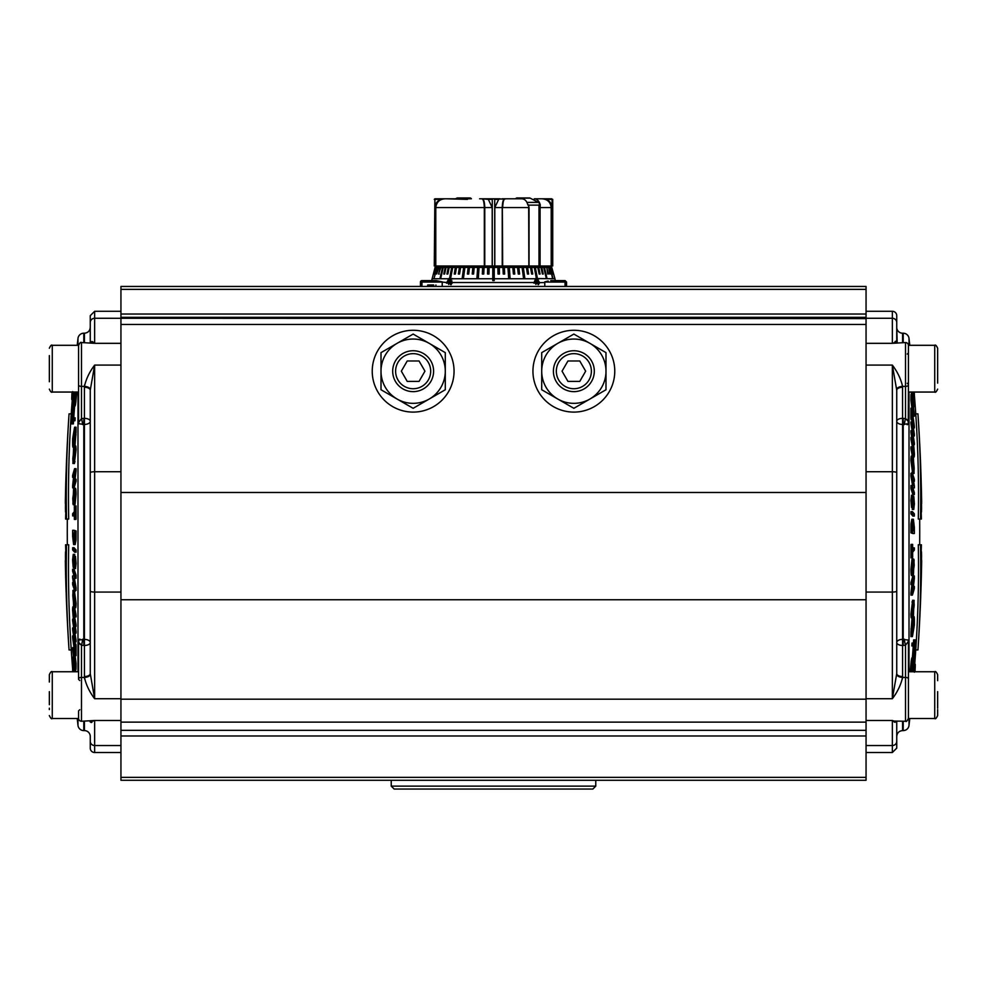 <?xml version="1.0" encoding="UTF-8"?>
<svg xmlns="http://www.w3.org/2000/svg" width="987" height="987" viewBox="0 0 987 987"><rect width="100%" height="100%" fill="white"/><g stroke="black" fill="none" stroke-linecap="round" stroke-linejoin="round"><path stroke-width="1.48" d="M502.013 198.794L505.085 198.794C503.678 199.09 502.876 202.002 502.679 207.554L529.032 207.554L529.032 265.996L528.674 204.938L528.859 265.996L538.754 265.996A1.456 1.036 90 0 0 538.988 265.959M540.296 205.062L540.074 207.554L551.215 207.554C550.475 202.027 547.341 199.103 541.814 198.794L534.275 198.794C537.249 199.016 539.26 201.101 540.296 205.062L539.766 204.79A2.924 2.06 -90 0 0 538.421 202.384L530.155 198.128A2.924 2.06 -90 0 0 529.451 197.955L517.052 197.955A2.924 2.06 -90 0 0 515.609 198.794L504.752 198.794C503.271 199.078 502.432 202.002 502.235 207.554L494.808 207.554L498.682 199.374L494.721 199.374L494.721 265.996L492.192 265.996L492.192 207.554L484.765 207.554C484.568 202.014 483.729 199.09 482.248 198.794L479.596 198.794M519.039 198.794L517.756 198.128A2.924 2.06 -90 0 0 517.052 197.955M442.238 281.863A1.456 1.209 90 0 0 442.225 282.072L420.45 282.072A1.456 1.456 0 0 1 421.905 280.604L436.254 280.604L442.238 281.863A14.608 12.091 90 0 0 442.225 282.529L442.225 286.452M420.45 282.072L420.45 286.452M566.55 286.452L566.55 282.072L544.775 282.072A1.456 1.209 -90 0 0 544.762 281.863L548.167 281.024M539.346 278.753L538.001 279.099L538.001 280.666L539.803 282.516L538.421 284.614L537.175 282.998L538.31 284.157L539.395 282.479L538.421 281.11L537.57 281.418L537.582 278.556L554.965 278.753L551.782 267.465L553.534 274.028M537.607 280.814L538.47 280.567L537.607 280.888M544.762 281.863A14.608 12.091 90 0 1 544.775 282.529L539.395 282.664M555.336 280.604L565.095 280.604L550.746 280.604L555.336 280.604L554.965 278.753M538.421 281.11L537.57 281.418M535.929 278.753L536.792 283.047L535.855 284.466L535.855 283.059L533.782 283.096L535.781 278.42L537.594 278.753M450.825 284.614L449.541 282.998L450.849 284.046L451.873 282.529L450.923 281.11L449.998 281.418L450.677 278.753L452.589 278.581L450.973 279.099L450.553 280.666L452.317 282.516L450.467 284.552M449.973 282.998L451.219 284.194L452.49 282.714L450.923 281.11M449.171 282.529L448.678 284.453L448.271 283.059L446.408 283.096L449.011 278.42L448.678 282.479L451.873 282.529M553.411 274.028L551.782 267.465M552.905 274.028L551.647 267.465M552.658 274.028L551.178 267.465M552.782 277.692L550.129 267.465L550.919 267.465M552.399 277.692L550.129 267.465M550.314 274.028L548.661 267.465L549.759 267.465M549.821 274.028L548.661 267.465M548.365 274.028L546.773 267.465L548.167 267.465M547.748 274.028L546.773 267.465M546.847 277.692L546.119 277.692L546.847 277.692L544.479 267.465L546.156 267.465M546.119 277.692L543.738 267.465L544.479 267.465M452.564 278.753L492.772 278.753L492.772 280.604L494.228 280.604L494.228 267.465L497.867 267.465L498.016 274.028L499.471 274.028L499.323 267.465L502.926 267.465L503.234 274.028L504.678 274.028L504.369 267.465L507.923 267.465L508.626 277.692L510.045 277.692L509.329 267.465L512.796 267.465L513.4 274.028L514.77 274.028L514.178 267.465L517.533 267.465L518.274 274.028L519.606 274.028L518.854 267.465L522.086 267.465L523.455 277.692L524.726 277.692L523.357 267.465L526.416 267.465L527.428 274.028L528.625 274.028L527.613 267.465L530.5 267.465L531.635 274.028L532.758 274.028L531.623 267.465L534.3 267.465L536.237 277.692L537.273 277.692L535.336 267.465L537.792 267.465L539.149 274.028L540.086 274.028L538.729 267.465L540.95 267.465L542.394 274.028L543.232 274.028L541.789 267.465L543.738 267.465M452.317 282.516L534.066 282.529M492.772 278.753L492.772 267.465L494.228 267.465M436.254 280.604L431.664 280.604L435.07 267.465L433.466 274.028L435.353 267.465L434.095 274.028L436.081 267.465L436.871 267.465L434.218 277.692L437.241 267.465L438.339 267.465L436.686 274.028L438.833 267.465L440.227 267.465L438.635 274.028L440.844 267.465L442.521 267.465L440.153 277.692L440.881 277.692L443.262 267.465L445.211 267.465L443.768 274.028L444.606 274.028L446.05 267.465L448.271 267.465L446.914 274.028L447.851 274.028L449.208 267.465L451.664 267.465L449.727 277.692L450.763 277.692L452.7 267.465L455.377 267.465L454.242 274.028L455.365 274.028L456.5 267.465L459.387 267.465L458.375 274.028L459.572 274.028L460.584 267.465L463.643 267.465L462.274 277.692L463.545 277.692L464.914 267.465L468.146 267.465L467.394 274.028L468.726 274.028L469.467 267.465L472.822 267.465L472.23 274.028L473.6 274.028L474.204 267.465L477.671 267.465L476.955 277.692L478.374 277.692L479.077 267.465L482.631 267.465L482.322 274.028L483.766 274.028L484.074 267.465L487.677 267.465L487.529 274.028L488.984 274.028L489.133 267.465L492.772 267.465M440.844 267.465L440.227 267.465M443.262 267.465L442.521 267.465M444.606 274.028L445.951 267.465L445.211 267.465M447.851 274.028L448.962 267.465L448.271 267.465M450.763 277.692L452.305 267.465L451.664 267.465M455.365 274.028L455.377 267.465M459.572 274.028L458.893 274.028L459.387 267.465M459.905 267.465L460.584 267.465M463.545 277.692L462.73 277.692L463.643 267.465M464.1 267.465L464.914 267.465M468.726 274.028L467.776 274.028L468.146 267.465M468.529 267.465L469.467 267.465M473.6 274.028L472.539 274.028L472.822 267.465M473.131 267.465L474.204 267.465M478.374 277.692L477.19 277.692L477.671 267.465M477.905 267.465L479.077 267.465M483.766 274.028L482.483 274.028L482.631 267.465M482.791 267.465L484.074 267.465M488.984 274.028L487.603 274.028L487.677 267.465M487.763 267.465L489.133 267.465M497.867 267.465L499.323 267.465M502.926 267.465L504.369 267.465M507.923 267.465L509.329 267.465M512.796 267.465L514.178 267.465M517.533 267.465L518.854 267.465M522.086 267.465L523.357 267.465M526.416 267.465L527.613 267.465M530.5 267.465L531.623 267.465M534.3 267.465L535.336 267.465M537.792 267.465L538.729 267.465M540.95 267.465L541.789 267.465M544.775 282.072L544.775 286.452M442.225 282.072L446.667 282.529M435.909 284.996L435.909 286.452L433.737 286.452L433.737 284.996L427.704 284.996L427.704 286.452M431.664 280.604L423.164 280.604A1.456 1.209 -90 0 0 421.955 282.072L421.955 286.452M438.635 274.028L439.252 274.028M440.153 277.692L440.881 277.692M498.016 274.028L499.397 274.028L499.237 267.465M503.234 274.028L504.517 274.028L504.209 267.465M508.626 277.692L509.81 277.692L509.095 267.465M513.4 274.028L514.461 274.028L513.869 267.465M518.274 274.028L519.224 274.028L518.471 267.465M523.455 277.692L524.27 277.692L522.9 267.465M527.428 274.028L528.107 274.028L527.095 267.465M531.635 274.028L531.043 267.465M536.237 277.692L534.695 267.465M539.149 274.028L538.038 267.465M542.394 274.028L541.049 267.465M448.814 280.172L447.123 282.504L448.949 282.578M448.925 282.726L448.431 280.024M447.123 282.504L448.271 282.479M451.676 279.111L450.738 278.556M451.738 278.939L452.527 278.939M451.96 280.9L450.553 280.666M451.096 284.712L450.121 283.207M450.541 283.207L451.219 284.194L450.541 283.207M535.139 280.172L534.584 282.504L535.855 282.479L535.707 280.024M535.596 282.578L536.286 282.479M535.633 282.726L536.792 282.467M534.053 282.566L535.855 282.479M537.607 278.939L539.309 278.581M537.607 280.9L538.26 281.122M539.21 282.738L538.149 284.712M537.027 283.207L538.446 284.046M442.583 198.942L444.101 198.794M471.28 198.794L445.186 198.794C439.684 199.09 436.538 202.002 435.785 207.554L435.785 265.996L435.07 265.996L435.07 207.554C435.477 203.334 437.438 200.608 440.93 199.374L434.934 199.374L434.934 265.996L434.28 265.996L434.872 198.794M446.383 198.794L445.112 198.794C439.61 199.078 436.476 202.002 435.711 207.554L435.07 207.554M435.711 265.996L435.711 207.554M445.112 198.794L435.255 198.794L444.273 198.794L440.93 199.374M446.309 198.794L467.48 199.374M546.07 199.374L552.72 199.374L552.72 265.996L552.066 265.996L552.066 199.374L546.07 199.374C549.562 200.595 551.511 203.322 551.93 207.554L551.289 207.554C550.524 202.014 547.39 199.09 541.888 198.794L540.617 198.794M542.727 198.794L551.745 198.794M552.066 265.996L551.93 207.554M543.627 198.942L545.33 199.386M550.512 204.062L551.091 205.752M551.93 265.996L551.215 265.996L551.215 207.554C550.499 202.002 547.353 199.078 541.814 198.794L534.275 198.794M551.289 265.996L551.289 207.554M492.279 265.996L492.279 199.374L488.318 199.374L492.192 207.554M488.318 199.374L482.248 198.794M507.207 198.794L505.097 198.794C503.592 198.424 502.679 201.336 502.334 207.554L502.679 265.996L494.721 265.996M494.808 265.996L494.808 207.554M502.235 265.996L502.235 207.554M492.192 265.996L484.321 265.996L484.321 207.554C484.123 202.027 483.334 199.103 481.927 198.794L479.793 198.794M484.765 265.996L484.765 207.554M505.097 199.078L482.187 198.794L500.187 198.794L498.682 199.374M504.752 198.794L521.876 198.794C524.85 199.004 526.861 201.101 527.897 205.062L528.674 204.938L527.835 204.802M482.187 198.794L484.21 198.794M455.562 198.794L456.845 198.128A2.924 2.06 90 0 1 457.549 197.955A2.924 2.06 90 0 1 458.992 198.794M457.549 197.955L469.948 197.955A2.924 2.06 90 0 1 471.391 198.794M540.074 265.996L538.988 265.996L539.161 206.715L540.074 207.554L540.074 265.996L551.215 265.996L551.215 207.554M538.988 204.864L538.988 265.996L538.334 265.996M502.679 265.996L528.798 265.996M445.186 198.794C439.585 198.769 436.451 201.693 435.785 207.554L435.785 265.996L484.321 265.996M481.927 198.794L481.903 198.794C483.667 199.349 484.58 202.273 484.666 207.554L484.654 265.996L484.654 207.554C484.457 202.187 483.642 199.362 482.211 199.078M502.346 207.554C502.543 202.175 503.358 199.362 504.789 199.078M539.161 206.715L539.05 204.938L539.827 205.111M937.65 691.628L937.65 708.21M909.015 345.302L909.015 338.405A1753.22 1753.22 0 0 1 909.767 345.302L934.726 345.302L908.435 345.302L908.435 392.049L934.726 392.049L934.726 345.302C935.442 344.549 936.416 345.524 937.65 348.226L937.65 383.141M519.939 267.465L519.939 265.996M467.061 267.465L467.061 265.996M49.35 704.706L49.35 691.628M84.413 676.527A5.848 2.924 180 0 0 90.261 673.603L94.641 698.722C89.509 691.949 86.103 684.842 84.438 677.427L84.413 645.461L81.489 645.239L81.489 677.427A2.924 1.456 180 0 0 78.565 678.883L78.565 643.03L78.565 671.752L52.274 671.752C51.546 671.024 50.571 671.999 49.35 674.676L49.35 682.054M49.35 708.21L49.35 709.591M49.35 674.676C50.571 671.999 51.546 671.024 52.274 671.752L52.274 718.511L78.565 718.511L78.565 711.664M49.35 381.747L49.35 355.604M78.565 352.149L78.565 345.302L52.274 345.302L52.274 392.049C51.546 392.789 50.571 391.814 49.35 389.125C50.571 391.814 51.546 392.789 52.274 392.049L78.565 392.049L78.565 420.783L78.565 352.149M49.35 359.108L49.35 372.173M541.715 352.63L573.854 334.075L605.993 352.63L605.993 371.186A32.139 32.139 0 0 0 557.791 343.353A32.139 32.139 0 0 0 541.715 371.186L541.715 352.63M605.993 389.754L605.993 371.186A32.139 32.139 0 0 1 589.93 399.032L573.854 408.31L541.715 389.754L541.715 371.186A32.139 32.139 0 0 0 589.93 399.032L605.993 389.754M433.601 371.186A20.456 20.456 0 0 0 413.146 350.743A20.456 20.456 0 0 0 392.69 371.186A20.456 20.456 0 0 0 413.146 391.642A20.456 20.456 0 0 0 433.601 371.186M430.677 371.186A17.532 17.532 0 0 0 413.146 353.654A17.532 17.532 0 0 0 395.614 371.186A17.532 17.532 0 0 0 413.146 388.73A17.532 17.532 0 0 0 430.677 371.186M419.043 360.971L407.236 360.971L401.339 371.186L407.236 381.414L419.043 381.414L424.953 371.186L419.043 360.971M595.766 786.121L592.854 789.045L394.146 789.045L391.234 786.121L595.766 786.121L595.766 780.273M391.234 780.273L391.234 786.121M594.31 371.186A20.456 20.456 0 0 0 573.854 350.743A20.456 20.456 0 0 0 553.399 371.186A20.456 20.456 0 0 0 573.854 391.642A20.456 20.456 0 0 0 594.31 371.186M591.386 371.186A17.532 17.532 0 0 0 573.854 353.654A17.532 17.532 0 0 0 556.323 371.186A17.532 17.532 0 0 0 573.854 388.73A17.532 17.532 0 0 0 591.386 371.186M579.764 360.971L567.957 360.971L562.047 371.186L567.957 381.414L579.764 381.414L585.661 371.186L579.764 360.971M381.007 352.63L413.146 334.075L445.285 352.63L445.285 371.186A32.139 32.139 0 0 0 397.07 343.353A32.139 32.139 0 0 0 381.007 371.186L381.007 352.63M445.285 389.754L445.285 371.186A32.139 32.139 0 0 1 429.209 399.032L413.146 408.31L381.007 389.754L381.007 371.186A32.139 32.139 0 0 0 429.209 399.032L445.285 389.754M372.235 371.186A40.911 40.911 0 0 1 413.146 330.287A40.911 40.911 0 0 1 454.057 371.186A40.911 40.911 0 0 1 413.146 412.097A40.911 40.911 0 0 1 372.235 371.186M913.493 643.043L913.308 645.954L911.84 645.954L912.025 643.043L913.493 643.043L913.308 645.954M912.457 523.764L913.394 519.261L914.357 527.44A1747.854 1746.879 180 0 1 914.357 531.907A1747.854 1746.879 180 0 1 914.344 533.523A1754.676 58.48 180 0 0 912.407 532.844A1745.917 1744.942 -0 0 0 912.407 531.907A1745.917 1744.942 -0 0 0 912.42 527.021L912.457 523.764L910.989 523.764L910.952 527.021A1744.448 1743.474 180 0 1 910.939 531.907A1744.448 1743.474 180 0 1 910.939 532.844A1753.208 58.43 0 0 1 912.876 533.523L914.344 533.523M897.171 342.625L896.739 327.363L896.739 341.946A5.848 5.058 180 0 1 896.739 341.934L896.739 341.958A5.848 5.058 174.5 0 1 896.727 341.798L896.739 315.667A4.38 4.38 0 0 0 892.359 311.287L866.055 311.287M909.015 338.405A5.848 5.848 0 0 0 903.204 333.211L902.587 333.211A5.848 5.848 0 0 1 896.739 327.363M902.587 387.286A5.848 2.924 0 0 0 896.739 390.21L892.359 365.091C897.491 371.865 900.897 378.959 902.562 386.386L902.587 418.352L905.511 418.574L905.511 342.551A2.924 2.924 0 0 1 908.435 345.475M894.53 721.065L905.511 721.25L905.511 677.427L902.562 677.427C900.897 684.83 897.504 691.924 892.359 698.722L896.739 673.603L896.739 390.21M902.352 679.068L902.562 677.427A5.848 2.924 3.2 0 1 896.727 674.405M866.055 745.543L892.359 745.543L892.359 752.513L866.055 752.513M904.351 424.595A5.848 0.642 101.1 0 1 905.511 418.574L908.25 421.289A5.848 5.428 63.1 0 0 908.472 423.719L908.743 422.967L908.472 423.719L902.587 424.435L902.587 639.379L908.472 640.082L908.743 640.834L908.472 640.082A5.848 5.428 116.9 0 0 908.25 642.512A2.924 1.456 0 0 1 908.435 643.03L908.435 678.883A2.924 1.456 0 0 0 905.511 677.427L905.511 645.239L902.587 645.461L902.587 676.527A5.848 2.924 -0 0 1 896.739 673.603M909.015 718.511L909.015 725.408A5.848 5.848 0 0 1 903.204 730.602L902.587 730.602C899.034 730.948 897.084 732.897 896.739 736.45L896.739 721.867L896.739 736.45M912.407 511.636L910.939 511.636A1744.436 1733.814 180 0 1 910.939 513.845A1753.22 192.329 0 0 1 912.876 516.09L914.344 516.09A1754.689 192.49 180 0 0 912.407 513.845A1745.904 1735.269 -0 0 0 912.407 511.636A1754.689 192.49 0 0 1 914.344 513.882A1747.841 1737.194 180 0 1 914.344 516.09M912.272 507.38A1745.806 1740.661 180 0 1 912.284 509.465L913.752 509.465A1747.274 1742.129 -0 0 0 913.74 507.355L913.814 507.392M911.519 495.326L910.915 500.409L911.569 507.38L913.037 507.38L912.383 500.409L912.975 495.326A1746.608 1739.094 180 0 1 913 497.473L912.938 497.436M912.432 485.468L910.964 485.468A1744.461 1669.091 180 0 1 910.952 488.664A1753.208 509.748 0 0 1 912.876 494.623L914.344 494.623A1754.664 510.168 180 0 0 912.42 488.664A1745.929 1670.497 -0 0 0 912.432 485.468A1754.183 47.475 0 0 1 913.826 485.875A1754.232 69.744 0 0 1 914.098 485.999L913.802 484.198A1754.158 947.113 180 0 0 912.432 476.203A1745.929 1670.757 -0 0 0 912.42 473.341A1754.664 510.168 0 0 1 914.344 479.3A1747.866 1672.829 180 0 1 914.357 481.335A1754.676 510.168 180 0 0 912.753 476.363A1754.195 951.16 0 0 1 914.369 486.011A1747.866 1672.138 180 0 1 914.369 487.923A1754.22 40.652 180 0 0 912.728 487.504A1754.676 510.291 0 0 1 914.357 492.575A1747.866 1672.175 180 0 1 914.344 494.623M912.42 473.341L910.952 473.341A1744.461 1669.35 180 0 1 910.964 476.203A1752.702 946.323 0 0 1 912.333 484.198L912.642 485.999M912.864 487.911A1752.752 40.615 0 0 1 912.901 487.923L914.369 487.923M911.939 457.45C911.371 454.834 911.026 455.846 910.915 460.473L912.63 473.328M911.272 392.049A1753.208 1463.77 0 0 1 911.544 394.393M921.377 488.565A1754.874 79.996 0 0 1 921.377 488.577A1754.874 70.385 0 0 1 921.377 488.565L921.377 488.54A1754.874 62.255 0 0 0 921.377 488.54A1754.874 71.632 0 0 0 921.377 488.553A1754.874 81.008 0 0 0 921.377 488.565A1754.874 89.62 0 0 1 921.377 488.602A1754.874 99.736 0 0 0 921.377 488.602A1754.874 109.101 0 0 0 921.377 488.627A1755.404 1752.11 0 0 1 921.661 502.124A1755.157 171.615 0 0 0 921.661 502.124A1755.157 182.891 0 0 1 921.661 502.173A1755.157 183.557 0 0 0 921.661 502.161A1755.404 1752.11 -0 0 0 921.377 488.651A1754.874 90.372 0 0 0 921.377 488.59A1754.874 52.854 0 0 0 921.377 488.528A1755.417 1755.417 0 0 0 920.908 472.502L920.896 472.502A1755.059 1519.918 180 0 0 920.464 460.571A1755.417 1755.417 0 0 0 917.947 413.849L915.751 413.849A1752.011 1462.166 180 0 1 918.305 519.051L921.402 519.051A1755.231 1411.077 180 0 0 921.081 508.083A1754.676 1209.26 0 0 0 921.081 507.824A1754.676 1202.462 0 0 0 921.081 507.565A1754.689 1195.615 0 0 0 921.093 507.318A1754.689 1188.743 0 0 0 921.093 507.059A1754.689 1181.821 0 0 0 921.093 506.8A1754.689 1174.863 0 0 0 921.105 506.553A1754.689 1167.868 0 0 0 921.105 506.294A1754.701 1160.848 0 0 0 921.105 506.047A1754.701 1153.766 0 0 0 921.118 505.8A1754.701 1146.66 0 0 0 921.118 505.554A1754.701 1139.504 0 0 0 921.118 505.295A1754.713 1132.299 0 0 0 921.118 505.06A1754.713 1125.057 0 0 0 921.13 504.813A1754.713 1117.777 0 0 0 921.13 504.567A1754.713 1110.449 0 0 0 921.13 504.32A1754.713 1103.071 0 0 0 921.142 504.086A1754.726 1095.644 0 0 0 921.142 503.839A1754.726 1088.18 0 0 0 921.142 503.604A1754.726 1080.654 0 0 0 921.155 503.37A1754.726 1073.091 0 0 0 921.155 503.123A1754.726 1065.466 0 0 0 921.155 502.889A1754.738 1057.817 0 0 0 921.155 502.654A1754.738 1050.082 0 0 0 921.167 502.432A1754.738 1042.309 0 0 0 921.167 502.198A1755.392 1273.168 0 0 1 921.5 511.982L921.204 511.982M911.001 394.64L912.469 394.64L913 396.86L913.604 405.669A1747.101 1109.462 180 0 1 913.592 408.384A1754.676 1355.854 0 0 1 914.357 414.811A1747.854 1108.944 180 0 1 914.344 416.218A1754.676 1355.891 180 0 0 912.42 400.438A1745.929 1108.08 0 0 0 912.432 396.429L912.531 394.393L911.063 394.393L910.964 396.429A1744.461 1107.155 180 0 1 910.952 400.438A1753.208 1354.769 0 0 1 911.926 408.186M911.766 419.722A1753.22 1186.522 0 0 1 912.074 421.918M912.383 408.186L910.915 408.186A1744.436 1284.42 180 0 1 910.915 418.069A1753.208 1187.929 0 0 1 911.161 419.722L912.63 419.722A1754.676 1188.916 180 0 0 912.395 418.069A1745.904 1285.493 0 0 0 912.383 408.186A1754.676 1188.916 0 0 1 912.63 409.839A1746.139 1285.938 180 0 1 912.642 413.96A1754.689 1187.509 0 0 1 914.357 426.298A1747.854 1286.554 180 0 1 914.357 427.951A1754.689 1187.509 180 0 0 912.642 415.613A1746.139 1285.555 180 0 1 912.63 419.722M912.432 430.665A1752.85 244.208 0 0 1 913.962 433.207A1754.676 1050.847 180 0 0 912.432 423.608A1745.929 1398.394 0 0 0 912.42 421.918A1754.676 1050.982 0 0 1 914.344 434.144A1747.854 1400.59 180 0 1 914.357 435.97A1752.949 246.516 180 0 0 912.864 433.392A1754.676 1051.069 0 0 1 914.357 443.003A1747.854 1398.69 180 0 1 914.344 444.718A1754.676 1050.982 180 0 0 912.42 432.479A1745.929 1397.506 0 0 0 912.432 430.665L910.964 430.665A1744.461 1396.334 180 0 1 910.952 432.479A1753.208 1050.106 0 0 1 911.754 437.364M912.42 421.918L910.952 421.918A1744.461 1397.21 180 0 1 910.964 423.608A1753.22 1049.971 0 0 1 912.099 430.665M912.407 437.364A1754.676 890.459 0 0 1 913.555 443.385L914.394 453.65C914.332 457.573 914.048 457.956 913.555 454.797A1754.676 890.459 180 0 0 912.407 448.777A1745.917 1504.533 0 0 0 912.42 446.852A1754.676 890.36 0 0 1 913.567 452.873C913.913 455.204 914.11 455.093 914.172 452.539L913.567 445.31A1754.676 890.36 180 0 0 912.42 439.301A1745.917 1504.2 0 0 0 912.407 437.364L910.939 437.364A1744.448 1502.942 180 0 1 910.952 439.301A1753.22 889.62 0 0 1 912.099 445.31L912.358 446.852M912.42 446.852L910.952 446.852A1744.448 1503.263 180 0 1 910.939 448.777A1753.208 889.719 0 0 1 912.087 454.797L912.358 456.093M910.989 523.764L911.84 519.236L913.394 519.261M912.642 600.33L910.927 614C911.038 618.442 911.383 619.12 911.963 616.024M912.642 544.38L911.174 544.38A1753.208 195.586 180 0 1 910.939 544.639A1744.448 1733.604 0 0 1 910.939 557.877L912.407 557.877A1745.917 1735.072 180 0 0 912.407 544.639A1754.676 195.759 0 0 0 912.642 544.38A1746.163 1735.319 0 0 1 912.667 549.895A1754.689 195.636 0 0 0 914.357 547.884A1747.854 1736.799 0 0 1 914.357 550.092A1754.689 195.636 180 0 1 912.667 552.103A1746.163 1735.368 0 0 1 912.654 557.606A1754.676 195.759 180 0 1 912.407 557.877M914.357 547.884L912.889 547.884A1753.22 195.463 180 0 1 912.654 548.167M920.501 544.762A1754.207 1464.005 180 0 1 917.947 649.952L915.751 649.952A1752.011 1462.166 180 0 0 918.305 544.762L921.402 544.762A1755.231 1411.077 180 0 1 921.081 555.718A1754.676 1209.26 0 0 1 921.081 555.977A1754.676 1202.462 0 0 1 921.081 556.236A1754.689 1195.615 0 0 1 921.093 556.495A1754.689 1188.743 0 0 1 921.093 556.754A1754.689 1181.821 0 0 1 921.093 557.001A1754.689 1174.863 0 0 1 921.105 557.26A1754.689 1167.868 0 0 1 921.105 557.507A1754.701 1160.848 0 0 1 921.105 557.766A1754.701 1153.766 0 0 1 921.118 558.013A1754.701 1146.66 0 0 1 921.118 558.26A1754.701 1139.504 0 0 1 921.118 558.506A1754.713 1132.299 0 0 1 921.118 558.753A1754.713 1125.057 0 0 1 921.13 559A1754.713 1117.777 0 0 1 921.13 559.247A1754.713 1110.449 0 0 1 921.13 559.481A1754.713 1103.071 0 0 1 921.142 559.728A1754.726 1095.644 0 0 1 921.142 559.962A1754.726 1088.18 0 0 1 921.142 560.209A1754.726 1080.654 0 0 1 921.155 560.443A1754.726 1073.091 0 0 1 921.155 560.678A1754.726 1065.466 0 0 1 921.155 560.912A1754.738 1057.817 0 0 1 921.155 561.147A1754.738 1050.082 0 0 1 921.167 561.381A1754.738 1042.309 0 0 1 921.167 561.615A1755.392 1273.168 0 0 0 921.5 551.819L921.204 551.819M912.136 660.982C912.148 656.552 911.815 656.886 911.137 661.969L910.273 671.752M911.741 671.752L912.605 661.969C913.283 656.886 913.617 656.552 913.604 660.982A1752.295 1749.149 -0 0 0 915.109 639.86L913.641 639.86A1750.839 1747.681 180 0 1 913.431 643.043M913.234 645.954A1750.839 1747.681 180 0 1 912.383 657.774M912.63 559.851L911.939 559.432L910.927 569.524C911.038 574.792 911.396 576.63 911.963 575.039M911.926 584.6A1751.382 1294.858 180 0 1 910.952 592.965A1744.461 1650.437 0 0 1 910.939 595.124L912.407 595.124A1745.929 1651.831 180 0 0 912.42 592.965A1752.85 1295.943 0 0 0 913.962 579.381A1754.676 568.302 180 0 1 912.42 584.6A1745.929 1651.485 180 0 0 912.407 582.589A1754.676 568.389 0 0 0 914.344 575.952A1747.854 1653.657 0 0 1 914.357 578.111A1752.961 1294.697 180 0 1 912.852 591.669A1754.676 568.29 0 0 0 914.357 586.451A1747.854 1653.706 0 0 1 914.344 588.486A1754.676 568.389 180 0 1 912.407 595.124M914.344 575.952L912.876 575.952A1753.208 567.92 180 0 1 910.939 582.589A1744.461 1650.104 0 0 1 910.952 584.6L912.42 584.6M910.952 631.803A1744.448 1438.121 0 0 1 910.939 636.603L912.407 636.603A1745.917 1439.33 180 0 0 912.42 631.803L910.952 631.803L911.926 619.367C912.494 615.629 912.815 615.814 912.889 619.959M896.615 721.25L896.739 721.842A5.848 5.058 -174.5 0 0 896.727 722.003L896.739 721.842A5.848 5.058 180 0 0 896.739 721.879L896.739 748.134L892.359 752.513M896.739 642.537A5.848 3.158 180 0 1 902.587 639.379L902.587 645.461A5.848 2.924 0 0 1 896.739 642.537L896.739 421.276A5.848 2.924 180 0 1 902.587 418.352L902.587 424.435A5.848 3.158 0 0 1 896.739 421.276M907.127 424.706L907.954 424.336M893.186 343.069L895.678 342.6M905.511 342.551L892.359 343.328L896.727 341.798M896.727 389.396A5.848 2.924 -3.2 0 1 902.562 386.386L905.511 386.386A2.924 1.456 0 0 0 908.435 384.918L908.25 421.289A2.924 1.456 -0 0 0 908.435 420.783M914.678 666.509C915.085 663.733 915.282 663.449 915.27 665.657L915.011 671.752L934.726 671.752L934.726 718.511L908.435 718.511L908.435 643.03M907.843 420.709L907.3 420.018M907.275 419.993L906.522 419.278M908.743 640.834L908.743 671.752L908.743 640.834L905.511 645.239A5.848 0.642 78.9 0 1 904.351 639.218M895.875 341.28L895.123 341.44M892.445 720.572L893.691 721.608M893.815 721.694L895.061 722.361M896.727 722.003L892.359 720.485L866.055 720.485M921.661 561.652A1755.157 182.891 0 0 0 921.661 561.64A1755.157 171.393 0 0 0 921.661 561.677A1755.404 1752.11 0 0 1 921.377 575.162A1755.404 1752.11 -0 0 0 921.661 561.689A1755.157 171.615 0 0 1 921.661 561.689A1755.157 183.557 0 0 0 921.661 561.603A1755.157 194.377 0 0 0 921.661 561.591A1755.157 195.438 0 0 0 921.648 561.566A1755.157 207.295 0 0 1 921.648 561.566A1755.157 217.325 0 0 0 921.648 561.504A1755.157 219.089 0 0 1 921.648 561.517A1755.157 205.864 0 0 0 921.648 561.541M921.377 575.285A1754.874 51.25 0 0 0 921.377 575.273L921.377 575.31A1754.874 15.187 0 0 1 921.377 575.31L921.377 575.298A1754.874 34.051 0 0 1 921.377 575.298L921.377 575.285A1754.874 52.854 0 0 1 921.377 575.285A1755.417 1755.417 0 0 1 920.908 591.312L920.896 591.312A1755.059 1519.918 180 0 1 920.464 603.242A1755.417 1755.417 0 0 1 917.947 649.952M921.5 552.041A1755.071 991.269 0 0 0 921.5 551.819A1755.071 991.454 0 0 1 921.5 552.029A1755.071 981.905 0 0 1 921.513 552.239A1755.071 972.306 0 0 1 921.513 552.449A1755.071 962.658 0 0 1 921.513 552.658A1755.083 952.986 0 0 1 921.525 552.856A1755.083 943.251 0 0 1 921.525 553.065A1755.083 933.468 0 0 1 921.525 553.263A1755.083 923.659 0 0 1 921.525 553.46A1755.083 913.777 0 0 1 921.537 553.658A1755.083 903.845 0 0 1 921.537 553.855A1755.083 893.877 0 0 1 921.537 554.052A1755.096 883.834 0 0 1 921.537 554.25A1755.096 873.766 0 0 1 921.55 554.435A1755.096 863.613 0 0 1 921.55 554.62A1755.096 853.41 0 0 1 921.55 554.817A1755.096 843.145 0 0 1 921.55 555.002A1755.096 832.818 0 0 1 921.55 555.175A1755.096 822.43 0 0 1 921.562 555.36A1755.108 811.968 0 0 1 921.562 555.533A1755.108 801.456 0 0 1 921.562 555.718A1755.108 790.858 0 0 1 921.562 555.891A1755.108 780.211 0 0 1 921.574 556.063A1755.108 769.478 0 0 1 921.574 556.236A1755.108 758.67 0 0 1 921.574 556.397A1755.342 1683.106 180 0 1 921.29 569.339A1754.824 701.535 0 0 1 921.29 569.487A1754.824 692.923 0 0 1 921.29 569.635A1754.824 684.324 0 0 1 921.29 569.783A1754.824 675.663 0 0 1 921.303 569.931A1754.824 667.002 0 0 1 921.303 570.079A1754.824 658.304 0 0 1 921.303 570.215A1754.824 649.582 0 0 1 921.303 570.363A1754.837 640.847 0 0 1 921.303 570.498A1754.837 632.075 0 0 1 921.303 570.634A1754.837 623.278 0 0 1 921.315 570.77A1754.837 614.445 0 0 1 921.315 570.905A1754.837 605.586 0 0 1 921.315 571.029A1754.837 596.691 0 0 1 921.315 571.165A1754.837 587.796 0 0 1 921.315 571.288A1754.837 578.826 0 0 1 921.315 571.411A1754.837 569.857 0 0 1 921.327 571.547A1754.837 560.826 0 0 1 921.327 571.67A1754.849 551.758 0 0 1 921.327 571.781A1754.849 542.69 0 0 1 921.327 571.905A1754.849 533.56 0 0 1 921.327 572.028A1754.849 524.393 0 0 1 921.327 572.139A1754.849 515.202 0 0 1 921.327 572.25A1754.849 505.961 0 0 1 921.34 572.361A1754.849 496.671 0 0 1 921.34 572.472A1755.417 1609.735 -0 0 0 921.636 560.098A1755.145 436.365 0 0 1 921.636 560.197A1755.145 425.175 0 0 1 921.636 560.283A1755.145 413.948 0 0 1 921.636 560.369A1755.145 402.696 0 0 1 921.636 560.456A1755.145 391.444 0 0 1 921.636 560.542A1755.145 380.18 0 0 1 921.636 560.616A1755.145 368.867 0 0 1 921.636 560.702A1755.145 357.541 0 0 1 921.636 560.776A1755.145 346.19 0 0 1 921.648 560.85A1755.145 334.803 0 0 1 921.648 560.924A1755.145 323.391 0 0 1 921.648 560.998A1755.145 311.941 0 0 1 921.648 561.06A1755.157 300.48 0 0 1 921.648 561.134A1755.157 288.957 0 0 1 921.648 561.196A1755.157 277.409 0 0 1 921.648 561.258A1755.157 265.836 0 0 1 921.648 561.307A1755.157 254.19 0 0 1 921.648 561.369A1755.157 242.543 0 0 1 921.648 561.418A1755.157 230.822 0 0 1 921.648 561.467A1755.157 228.811 0 0 0 921.648 561.455M921.5 511.772A1755.071 991.269 0 0 1 921.5 511.982A1755.071 991.454 0 0 0 921.5 511.772A1755.071 981.905 0 0 0 921.513 511.562A1755.071 972.306 0 0 0 921.513 511.352A1755.071 962.658 0 0 0 921.513 511.155A1755.083 952.986 0 0 0 921.525 510.945A1755.083 943.251 0 0 0 921.525 510.748A1755.083 933.468 0 0 0 921.525 510.538A1755.083 923.659 0 0 0 921.525 510.341A1755.083 913.777 0 0 0 921.537 510.143A1755.083 903.845 0 0 0 921.537 509.946A1755.083 893.877 0 0 0 921.537 509.761A1755.096 883.834 0 0 0 921.537 509.563A1755.096 873.766 0 0 0 921.55 509.378A1755.096 863.613 0 0 0 921.55 509.181A1755.096 853.41 0 0 0 921.55 508.996A1755.096 843.145 0 0 0 921.55 508.811A1755.096 832.818 0 0 0 921.55 508.626A1755.096 822.43 0 0 0 921.562 508.453A1755.108 811.968 0 0 0 921.562 508.268A1755.108 801.456 0 0 0 921.562 508.095A1755.108 790.858 0 0 0 921.562 507.923A1755.108 780.211 0 0 0 921.574 507.75A1755.108 769.478 0 0 0 921.574 507.577A1755.108 758.67 0 0 0 921.574 507.404A1755.108 758.46 0 0 1 921.574 507.429M917.947 413.849A1754.207 1464.005 180 0 1 920.501 519.051M921.574 507.404A1755.342 1683.106 180 0 0 921.29 494.462A1754.824 701.535 0 0 0 921.29 494.314A1754.824 692.923 0 0 0 921.29 494.166A1754.824 684.324 0 0 0 921.29 494.018A1754.824 675.663 0 0 0 921.303 493.882A1754.824 667.002 0 0 0 921.303 493.734A1754.824 658.304 0 0 0 921.303 493.586A1754.824 649.582 0 0 0 921.303 493.451A1754.837 640.847 0 0 0 921.303 493.315A1754.837 632.075 0 0 0 921.303 493.179A1754.837 623.278 0 0 0 921.315 493.044A1754.837 614.445 0 0 0 921.315 492.908A1754.837 605.586 0 0 0 921.315 492.772A1754.837 596.691 0 0 0 921.315 492.649A1754.837 587.796 0 0 0 921.315 492.513A1754.837 578.826 0 0 0 921.315 492.39A1754.837 569.857 0 0 0 921.327 492.266A1754.837 560.826 0 0 0 921.327 492.143A1754.849 551.758 0 0 0 921.327 492.019A1754.849 542.69 0 0 0 921.327 491.908A1754.849 533.56 0 0 0 921.327 491.785A1754.849 524.393 0 0 0 921.327 491.674A1754.849 515.202 0 0 0 921.327 491.551A1754.849 505.961 0 0 0 921.34 491.44A1754.849 496.671 0 0 0 921.34 491.341A1755.417 1609.735 0 0 1 921.636 503.715M912.605 661.969L911.137 661.969M911.926 657.774L913.394 657.774L913.604 660.982M915.109 639.86A1748.643 1070.34 0 0 1 915.134 642.377A1752.48 1749.223 180 0 1 913.604 663.474A1747.101 1070.488 0 0 1 913.592 664.633A1754.676 1387.475 0 0 0 915.134 650.815L914.554 650.815M915.134 650.815A1748.643 1069.402 0 0 1 915.122 652.851A1754.664 1387.648 180 0 1 912.975 671.752M912.728 671.752A1754.676 1387.401 0 0 0 913.246 667.533A1746.768 1083.936 180 0 0 913.271 663.992C913.308 660.661 913.086 660.698 912.617 664.091L912.025 671.752M912.617 664.091C913.086 660.698 913.308 660.661 913.271 663.992L912.63 663.992M913.246 667.533L912.259 667.533M914.233 671.752L915.159 664.942L914.9 671.752M914.789 671.752L914.776 668.754M914.344 672.196L914.9 668.322M914.344 392.049A1747.854 801.691 180 0 1 914.344 397.218A1754.676 1559.09 180 0 0 913.826 392.049M913.937 392.049A1754.676 1559.09 0 0 1 914.135 394.047A1747.644 801.703 0 0 0 914.135 392.049M913.431 392.049L913.851 395.232A1752.887 844.699 0 0 1 914.344 398.267A1747.854 962.942 180 0 1 914.357 399.809A1753.011 847.352 180 0 0 913.974 397.477L913.53 396.182A1747.027 962.572 180 0 1 913.53 397.601A1754.676 1465.004 0 0 1 914.357 405.201A1747.854 962.744 180 0 1 914.344 406.422L913.604 406.422M914.344 406.422A1754.676 1464.979 180 0 0 912.741 392.049M913.567 395.454L913.53 396.182M912.889 392.049A1754.676 1464.918 0 0 1 913.308 395.639A1746.805 961.239 0 0 0 913.308 393.011L913 393.011M913.308 393.011L913.296 392.049M912.42 400.438L910.952 400.438M914.344 416.218L912.975 416.218M913.37 403.782L913.012 398.403C912.765 396.503 912.654 396.429 912.667 398.156A1746.163 1108.87 180 0 1 912.667 400.882A1754.676 1356.039 0 0 1 913.37 406.521A1746.879 1108.734 0 0 0 913.37 403.782L913.037 403.782M912.667 398.156C912.654 396.429 912.765 396.503 913.012 398.403L912.667 398.403M914.357 427.951L913.407 427.951M912.395 418.069L910.915 418.069M912.42 432.479L910.952 432.479M912.432 423.608L910.964 423.608M914.357 435.97L913.271 435.97M913.567 452.873C913.913 455.204 914.11 455.093 914.172 452.539L913.506 452.539M912.679 456.993L914.147 456.993L913.555 454.797L912.087 454.797M912.42 439.301L910.952 439.301M912.407 448.777L910.939 448.777M913.567 445.31L912.099 445.31M912.383 460.473C912.494 455.846 912.839 454.834 913.407 457.45L914.098 473.328L912.383 460.473L910.915 460.473M914.098 473.328L913.431 472.317L911.963 472.317M911.396 456.093L912.864 456.093L913.407 457.45M913.444 470.231C913.851 472.23 914.098 471.552 914.184 468.22L913.407 459.535L912.95 458.387L912.617 461.422L913.863 471.305M913.407 459.535L912.679 459.535M914.184 468.22L913.061 468.22M912.42 488.664L910.952 488.664M912.432 476.203L910.964 476.203M914.357 481.335L913.604 481.335M912.876 497.473L912.913 505.134L913.826 496.449L914.394 503.938L913.752 509.465L912.284 509.465M912.247 496.325L913.826 496.449M911.396 495.227L912.975 495.326M913.086 507.355L913.74 507.355L914.172 503.345L913.851 498.608L912.938 507.281L911.47 507.281M914.172 503.345L913.481 503.345M912.383 500.409L910.915 500.409M913.357 498.583L912.679 498.583M912.407 513.845L910.939 513.845M912.407 532.844L910.939 532.844M914.147 527.626L913.394 521.543L912.667 527.169A1746.163 1745.213 180 0 1 912.654 530.698A1754.676 58.455 0 0 1 914.135 531.216A1747.644 1746.657 -0 0 0 914.147 527.626L912.679 527.626A1746.176 1745.189 180 0 1 912.667 530.698M913.863 522.518L912.876 522.518M912.407 544.639L910.939 544.639M912.395 569.524L913.407 559.432L914.098 559.851L913.431 575.039C912.864 576.642 912.519 574.804 912.395 569.524L910.927 569.524M913.431 575.039L911.606 575.495M914.098 559.851L911.939 559.432M913.111 573.225L914.184 565.514C914.098 561.689 913.839 560.406 913.419 561.677L912.63 569.018C912.728 572.929 913 574.187 913.444 572.793L912.876 572.793M914.184 565.514L912.753 565.514M912.42 592.965L910.952 592.965M912.407 582.589L910.939 582.589M914.357 586.451L913.456 586.451M912.395 614L914.098 600.33L913.431 616.024C912.864 619.12 912.519 618.454 912.395 614L910.927 614M913.431 616.024L912.802 617.911L911.334 617.911M913.407 601.971L911.951 601.971M912.531 600.244L914.098 600.33M912.913 615.654L914.184 605.216C914.098 602.021 913.839 601.626 913.419 604.019L912.63 612.902C912.728 616.159 913 616.517 913.444 613.988L912.642 613.988M914.184 605.216L913.209 605.216M913.913 602.489L913.419 604.019M912.42 631.803L913.394 619.367C913.962 615.629 914.283 615.826 914.357 619.959A1747.854 1440.588 0 0 1 914.344 624.968A1754.676 993.847 180 0 1 912.407 636.603M912.457 628.892L910.989 628.892M914.357 619.959C914.283 615.826 913.962 615.629 913.394 619.367L911.926 619.367M914.135 624.5A1747.644 1440.601 180 0 0 914.147 621.551L913.863 619.108L913.394 621.279L912.667 630.471A1746.163 1438.849 0 0 1 912.654 633.383A1754.676 993.588 0 0 0 914.135 624.5L912.963 624.5M914.147 621.551L913.357 621.551M532.943 371.186A40.911 40.911 0 0 1 573.854 330.287A40.911 40.911 0 0 1 614.765 371.186A40.911 40.911 0 0 1 573.854 412.097A40.911 40.911 0 0 1 532.943 371.186M120.945 318.258L120.945 314.039L866.055 314.039L866.055 318.591L94.641 318.27L94.641 343.328L81.489 342.551L81.489 386.386L84.438 386.386C86.103 378.983 89.496 371.889 94.641 365.091L90.261 390.21L90.261 673.603M866.055 730.331L866.055 735.994L120.945 735.994L120.945 730.331L866.055 730.331L866.055 318.591M120.945 318.591L120.945 730.331M120.945 735.994L120.945 780.273L866.055 780.273L866.055 735.994M120.945 289.376L120.945 286.452L866.055 286.452L866.055 289.376L120.945 289.376L120.945 314.039M866.055 492.488L120.945 492.488M866.055 314.039L866.055 289.376M73.507 420.77L73.692 417.846L75.16 417.846L74.975 420.77L73.507 420.77L73.692 417.846M74.543 540.049L73.606 544.553L72.643 536.36A1747.854 1746.879 0 0 1 72.643 531.907A1747.854 1746.879 0 0 1 72.656 530.278A1754.676 58.48 0 0 0 74.593 530.969A1745.917 1744.942 180 0 0 74.593 531.907A1745.917 1744.942 180 0 0 74.58 536.78L74.543 540.049L76.011 540.049L76.048 536.78A1744.448 1743.474 0 0 1 76.061 531.907A1744.448 1743.474 0 0 1 76.061 530.969A1753.208 58.43 180 0 1 74.124 530.278L72.656 530.278M84.648 679.068L84.438 677.427L81.489 677.427L81.489 721.25L94.641 720.485L94.641 752.513A4.38 4.38 0 0 1 90.261 748.134L90.261 736.45A5.848 5.848 0 0 0 84.413 730.602L84.413 721.25M81.489 721.25A2.924 2.924 0 0 1 78.565 718.339M92.692 342.785L94.481 343.279M84.648 384.745L84.438 386.386A5.848 2.924 -176.8 0 1 90.273 389.396M90.385 342.551L90.261 341.958A5.848 5.058 5.5 0 0 90.273 341.798L90.261 341.958A5.848 5.058 -0 0 0 90.261 341.934L90.261 322.527A4.38 4.269 180 0 1 94.641 318.27L94.641 311.287L120.945 311.287M77.985 718.511L77.985 725.408A5.848 5.848 0 0 0 83.796 730.602L84.413 730.602M82.649 639.218A5.848 0.642 -78.9 0 1 81.489 645.239L78.75 642.512A5.848 5.428 -116.9 0 0 78.528 640.082L78.257 640.834L78.528 640.082L84.413 639.379L84.413 424.435L78.528 423.719L78.257 422.967L78.528 423.719A5.848 5.428 -63.1 0 0 78.75 421.289A2.924 1.456 180 0 1 78.565 420.783L78.257 422.967L78.565 420.783M77.985 345.302L77.985 338.405A5.848 5.848 0 0 1 83.796 333.211L84.413 333.211C87.966 332.853 89.916 330.916 90.261 327.363M74.593 552.177L76.061 552.177A1744.436 1733.814 0 0 1 76.061 549.969A1753.22 192.329 180 0 1 74.124 547.723L72.656 547.723A1754.689 192.49 0 0 0 74.593 549.969A1745.904 1735.269 180 0 0 74.593 552.177A1754.689 192.49 180 0 1 72.656 549.932A1747.841 1737.194 0 0 1 72.656 547.723M74.728 556.421A1745.806 1740.661 0 0 1 74.716 554.349L73.248 554.349A1747.274 1742.129 180 0 0 73.26 556.446L73.186 556.409M75.481 568.475L76.085 563.392L75.431 556.421L73.963 556.421L74.617 563.392L74.025 568.475A1746.608 1739.094 0 0 1 74 566.341L74.062 566.378M74.568 578.333L76.036 578.333A1744.461 1669.091 0 0 1 76.048 575.137A1753.208 509.748 180 0 1 74.124 569.191L72.656 569.191A1754.664 510.168 0 0 0 74.58 575.137A1745.929 1670.497 180 0 0 74.568 578.333A1754.183 47.475 180 0 1 73.174 577.926A1754.232 69.744 180 0 1 72.902 577.802L73.198 579.616A1754.158 947.113 0 0 0 74.568 587.61A1745.929 1670.757 180 0 0 74.58 590.46A1754.664 510.168 180 0 1 72.656 584.514A1747.866 1672.829 0 0 1 72.643 582.466A1754.676 510.168 0 0 0 74.247 587.45A1754.195 951.16 180 0 1 72.631 577.79A1747.866 1672.138 0 0 1 72.631 575.877A1754.22 40.652 0 0 0 74.272 576.297A1754.676 510.291 180 0 1 72.643 571.239A1747.866 1672.175 0 0 1 72.656 569.191M74.58 590.46L76.048 590.46A1744.461 1669.35 0 0 1 76.036 587.61A1752.702 946.323 180 0 1 74.667 579.616L74.358 577.802M74.136 575.89A1752.752 40.615 180 0 1 74.099 575.877L72.631 575.877M75.061 606.363C75.629 608.979 75.974 607.967 76.085 603.328L74.37 590.485M75.728 671.752A1753.208 1463.77 180 0 1 75.456 669.408M65.352 561.517A1755.157 207.295 180 0 0 65.352 561.566A1755.157 217.325 180 0 1 65.352 561.504A1755.157 219.089 180 0 0 65.352 561.517A1755.157 205.864 180 0 1 65.352 561.541A1755.157 195.438 180 0 0 65.339 561.603A1755.157 194.377 180 0 1 65.339 561.591A1755.157 183.557 180 0 0 65.339 561.652A1755.157 182.891 180 0 1 65.339 561.64A1755.404 1752.11 180 0 0 65.623 575.162A1754.874 90.372 180 0 0 65.623 575.224A1754.874 62.255 180 0 0 65.623 575.273A1755.417 1755.417 0 0 0 66.092 591.312L66.104 591.312A1755.059 1519.918 0 0 0 66.536 603.242A1755.417 1755.417 0 0 0 69.053 649.952L71.249 649.952A1752.011 1462.166 0 0 1 68.695 544.762L65.598 544.762A1755.231 1411.077 0 0 0 65.919 555.718A1754.676 1209.26 180 0 0 65.919 555.977A1754.676 1202.462 180 0 0 65.919 556.236A1754.689 1195.615 180 0 0 65.907 556.495A1754.689 1188.743 180 0 0 65.907 556.754A1754.689 1181.821 180 0 0 65.907 557.001A1754.689 1174.863 180 0 0 65.895 557.26A1754.689 1167.868 180 0 0 65.895 557.507A1754.701 1160.848 180 0 0 65.895 557.766A1754.701 1153.766 180 0 0 65.882 558.013A1754.701 1146.66 180 0 0 65.882 558.26A1754.701 1139.504 180 0 0 65.882 558.506A1754.713 1132.299 180 0 0 65.882 558.753A1754.713 1125.057 180 0 0 65.87 559A1754.713 1117.777 180 0 0 65.87 559.247A1754.713 1110.449 180 0 0 65.87 559.481A1754.713 1103.071 180 0 0 65.858 559.728A1754.726 1095.644 180 0 0 65.858 559.962A1754.726 1088.18 180 0 0 65.858 560.209A1754.726 1080.654 180 0 0 65.845 560.443A1754.726 1073.091 180 0 0 65.845 560.678A1754.726 1065.466 180 0 0 65.845 560.912A1754.738 1057.817 180 0 0 65.845 561.147A1754.738 1050.082 180 0 0 65.833 561.381A1754.738 1042.309 180 0 0 65.833 561.615A1755.392 1273.168 180 0 1 65.5 551.819L65.796 551.819M75.999 669.174L74.531 669.174L74 666.941L73.396 658.144A1747.101 1109.462 0 0 1 73.408 655.417A1754.676 1355.854 180 0 1 72.643 649.002A1747.854 1108.944 0 0 1 72.656 647.595A1754.676 1355.891 0 0 0 74.58 663.375A1745.929 1108.08 180 0 0 74.568 667.385L74.469 669.408L75.937 669.408L76.036 667.385A1744.461 1107.155 0 0 1 76.048 663.375A1753.208 1354.769 180 0 1 75.074 655.627M75.234 644.079A1753.22 1186.522 180 0 1 74.926 641.895M74.617 655.627L76.085 655.627A1744.436 1284.42 0 0 1 76.085 645.732A1753.208 1187.929 180 0 1 75.839 644.079L74.37 644.079A1754.676 1188.916 0 0 0 74.605 645.732A1745.904 1285.493 180 0 0 74.617 655.627A1754.676 1188.916 180 0 1 74.37 653.974A1746.139 1285.938 0 0 1 74.358 649.841A1754.689 1187.509 180 0 1 72.643 637.503A1747.854 1286.554 0 0 1 72.643 635.85A1754.689 1187.509 0 0 0 74.358 648.188A1746.139 1285.555 0 0 1 74.37 644.079M74.568 633.148A1752.85 244.208 180 0 1 73.038 630.594A1754.676 1050.847 0 0 0 74.568 640.193A1745.929 1398.394 180 0 0 74.58 641.895A1754.676 1050.982 180 0 1 72.656 629.657A1747.854 1400.59 0 0 1 72.643 627.843A1752.949 246.516 0 0 0 74.136 630.409A1754.676 1051.069 180 0 1 72.643 620.798A1747.854 1398.69 0 0 1 72.656 619.096A1754.676 1050.982 0 0 0 74.58 631.322A1745.929 1397.506 180 0 0 74.568 633.148L76.036 633.148A1744.461 1396.334 0 0 1 76.048 631.322A1753.208 1050.106 180 0 1 75.246 626.449M74.58 641.895L76.048 641.895A1744.461 1397.21 0 0 1 76.036 640.193A1753.22 1049.971 180 0 1 74.901 633.148M74.593 626.449A1754.676 890.459 180 0 1 73.445 620.428L72.606 610.163C72.668 606.24 72.952 605.858 73.445 609.016A1754.676 890.459 0 0 0 74.593 615.037A1745.917 1504.533 180 0 0 74.58 616.949A1754.676 890.36 180 0 1 73.433 610.941C73.087 608.597 72.89 608.708 72.828 611.274L73.433 618.504A1754.676 890.36 0 0 0 74.58 624.512A1745.917 1504.2 180 0 0 74.593 626.449L76.061 626.449A1744.448 1502.942 0 0 1 76.048 624.512A1753.22 889.62 180 0 1 74.901 618.504L74.642 616.949M74.58 616.949L76.048 616.949A1744.448 1503.263 0 0 1 76.061 615.037A1753.208 889.719 180 0 1 74.913 609.016L74.642 607.708M76.011 540.049L75.16 544.565L73.606 544.553M74.358 463.483L76.073 449.813C75.962 445.359 75.617 444.693 75.037 447.79M74.358 519.433L75.826 519.433A1753.208 195.586 0 0 1 76.061 519.162A1744.448 1733.604 180 0 1 76.061 505.936L74.593 505.936A1745.917 1735.072 -0 0 0 74.593 519.162A1754.676 195.759 180 0 0 74.358 519.433A1746.163 1735.319 180 0 1 74.333 513.906A1754.689 195.636 180 0 0 72.643 515.917A1747.854 1736.799 180 0 1 72.643 513.721A1754.689 195.636 0 0 1 74.333 511.71A1746.163 1735.368 180 0 1 74.346 506.208A1754.676 195.759 0 0 1 74.593 505.936M72.643 515.917L74.111 515.917A1753.22 195.463 0 0 1 74.346 515.633M66.499 519.051A1754.207 1464.005 0 0 1 69.053 413.849L71.249 413.849A1752.011 1462.166 0 0 0 68.695 519.051L65.598 519.051A1755.231 1411.077 0 0 1 65.919 508.083A1754.676 1209.26 180 0 1 65.919 507.824A1754.676 1202.462 180 0 1 65.919 507.565A1754.689 1195.615 180 0 1 65.907 507.318A1754.689 1188.743 180 0 1 65.907 507.059A1754.689 1181.821 180 0 1 65.907 506.8A1754.689 1174.863 180 0 1 65.895 506.553A1754.689 1167.868 180 0 1 65.895 506.294A1754.701 1160.848 180 0 1 65.895 506.047A1754.701 1153.766 180 0 1 65.882 505.8A1754.701 1146.66 180 0 1 65.882 505.554A1754.701 1139.504 180 0 1 65.882 505.295A1754.713 1132.299 180 0 1 65.882 505.06A1754.713 1125.057 180 0 1 65.87 504.813A1754.713 1117.777 180 0 1 65.87 504.567A1754.713 1110.449 180 0 1 65.87 504.32A1754.713 1103.071 180 0 1 65.858 504.086A1754.726 1095.644 180 0 1 65.858 503.839A1754.726 1088.18 180 0 1 65.858 503.604A1754.726 1080.654 180 0 1 65.845 503.37A1754.726 1073.091 180 0 1 65.845 503.123A1754.726 1065.466 180 0 1 65.845 502.889A1754.738 1057.817 180 0 1 65.845 502.654A1754.738 1050.082 180 0 1 65.833 502.432A1754.738 1042.309 180 0 1 65.833 502.198A1755.392 1273.168 180 0 0 65.5 511.982L65.796 511.982M74.864 402.832C74.852 407.261 75.185 406.928 75.863 401.832L76.727 392.049M75.259 392.049L74.395 401.832C73.717 406.928 73.383 407.249 73.396 402.832A1752.295 1749.149 180 0 0 71.891 423.941L73.359 423.941A1750.839 1747.681 0 0 1 73.569 420.77M73.766 417.846A1750.839 1747.681 0 0 1 74.617 406.027M74.37 503.95L75.061 504.382L76.073 494.277C75.962 489.021 75.604 487.183 75.037 488.775M75.074 479.213A1751.382 1294.858 0 0 1 76.048 470.848A1744.461 1650.437 180 0 1 76.061 468.689L74.593 468.689A1745.929 1651.831 -0 0 0 74.58 470.848A1752.85 1295.943 180 0 0 73.038 484.42A1754.676 568.302 0 0 1 74.58 479.213A1745.929 1651.485 -0 0 0 74.593 481.212A1754.676 568.389 180 0 0 72.656 487.862A1747.854 1653.657 180 0 1 72.643 485.703A1752.961 1294.697 0 0 1 74.148 472.131A1754.676 568.29 180 0 0 72.643 477.35A1747.854 1653.706 180 0 1 72.656 475.327A1754.676 568.389 0 0 1 74.593 468.689M72.656 487.862L74.124 487.862A1753.208 567.92 0 0 1 76.061 481.212A1744.461 1650.104 180 0 1 76.048 479.213L74.58 479.213M76.048 432.01A1744.448 1438.121 180 0 1 76.061 427.211L74.593 427.211A1745.917 1439.33 0 0 0 74.58 432.01L76.048 432.01L75.074 444.434C74.506 448.184 74.185 447.987 74.111 443.854M90.261 322.527L90.261 315.667L94.641 311.287M90.261 721.879L90.261 721.867A5.848 5.058 0 0 1 90.261 721.879L90.261 721.842A5.848 5.058 -5.5 0 1 90.273 722.003L89.829 721.176M78.257 422.967L78.257 392.049L78.257 422.967L81.489 418.574L84.413 418.352A5.848 2.924 180 0 1 90.261 421.276L90.261 642.537A5.848 2.924 0 0 1 84.413 645.461L84.413 639.379A5.848 3.158 180 0 1 90.261 642.537M79.873 639.107L79.046 639.465M93.802 720.744L91.322 721.213M78.75 642.512A2.924 1.456 180 0 0 78.565 643.03L78.257 640.834L78.935 642.771M79.157 643.105L79.7 643.795M79.725 643.808L80.478 644.536M120.945 720.485L94.641 720.485L90.273 722.003M91.125 722.533L91.877 722.373M94.555 343.242L93.309 342.205M93.185 342.119L91.939 341.453M90.273 341.798L94.641 343.328L120.945 343.328M84.438 677.427A5.848 2.924 176.8 0 0 90.273 674.405M90.261 421.276A5.848 3.158 0 0 1 84.413 424.435L84.413 387.286A5.848 2.924 180 0 1 90.261 390.21M78.565 384.918A2.924 1.456 180 0 0 81.489 386.386L81.489 418.574A5.848 0.642 -101.1 0 1 82.649 424.595M65.339 502.161A1755.157 182.891 180 0 0 65.339 502.173A1755.157 183.557 180 0 1 65.339 502.161L65.339 502.124A1755.404 1752.11 180 0 1 65.623 488.651A1755.404 1752.11 180 0 0 65.339 502.124A1755.157 171.615 180 0 1 65.339 502.124M65.623 488.59A1754.874 81.008 180 0 1 65.623 488.565A1754.874 71.632 180 0 1 65.623 488.553A1754.874 62.255 180 0 1 65.623 488.54A1754.874 79.996 180 0 0 65.623 488.577A1754.874 70.385 180 0 0 65.623 488.565L65.623 488.54A1754.874 52.854 180 0 1 65.623 488.528L65.623 488.528A1754.874 41.713 180 0 0 65.623 488.528L65.623 488.503A1754.874 24.626 180 0 1 65.623 488.503L65.623 488.516A1754.874 43.465 180 0 1 65.623 488.516A1755.417 1755.417 0 0 1 66.092 472.502L66.104 472.502A1755.059 1519.918 0 0 1 66.536 460.571A1755.417 1755.417 0 0 1 69.053 413.849M65.5 511.772A1755.071 991.269 180 0 0 65.5 511.982A1755.071 991.454 180 0 1 65.5 511.772A1755.071 981.905 180 0 1 65.487 511.562A1755.071 972.306 180 0 1 65.487 511.352A1755.071 962.658 180 0 1 65.487 511.155A1755.083 952.986 180 0 1 65.475 510.945A1755.083 943.251 180 0 1 65.475 510.748A1755.083 933.468 180 0 1 65.475 510.538A1755.083 923.659 180 0 1 65.475 510.341A1755.083 913.777 180 0 1 65.463 510.143A1755.083 903.845 180 0 1 65.463 509.946A1755.083 893.877 180 0 1 65.463 509.761A1755.096 883.834 180 0 1 65.463 509.563A1755.096 873.766 180 0 1 65.45 509.378A1755.096 863.613 180 0 1 65.45 509.181A1755.096 853.41 180 0 1 65.45 508.996A1755.096 843.145 180 0 1 65.45 508.811A1755.096 832.818 180 0 1 65.45 508.626A1755.096 822.43 180 0 1 65.438 508.453A1755.108 811.968 180 0 1 65.438 508.268A1755.108 801.456 180 0 1 65.438 508.095A1755.108 790.858 180 0 1 65.438 507.923A1755.108 780.211 180 0 1 65.426 507.75A1755.108 769.478 180 0 1 65.426 507.577A1755.108 758.67 180 0 1 65.426 507.404A1755.342 1683.106 0 0 1 65.71 494.462A1754.824 701.535 180 0 1 65.71 494.314A1754.824 692.923 180 0 1 65.71 494.166A1754.824 684.324 180 0 1 65.71 494.018A1754.824 675.663 180 0 1 65.697 493.882A1754.824 667.002 180 0 1 65.697 493.734A1754.824 658.304 180 0 1 65.697 493.586A1754.824 649.582 180 0 1 65.697 493.451A1754.837 640.847 180 0 1 65.697 493.315A1754.837 632.075 180 0 1 65.697 493.179A1754.837 623.278 180 0 1 65.685 493.044A1754.837 614.445 180 0 1 65.685 492.908A1754.837 605.586 180 0 1 65.685 492.772A1754.837 596.691 180 0 1 65.685 492.649A1754.837 587.796 180 0 1 65.685 492.513A1754.837 578.826 180 0 1 65.685 492.39A1754.837 569.857 180 0 1 65.673 492.266A1754.837 560.826 180 0 1 65.673 492.143A1754.849 551.758 180 0 1 65.673 492.019A1754.849 542.69 180 0 1 65.673 491.908A1754.849 533.56 180 0 1 65.673 491.785A1754.849 524.393 180 0 1 65.673 491.674A1754.849 515.202 180 0 1 65.673 491.551A1754.849 505.961 180 0 1 65.66 491.44A1754.849 496.671 180 0 1 65.66 491.341A1755.417 1609.735 180 0 0 65.364 503.715A1755.145 436.365 180 0 1 65.364 503.617A1755.145 425.175 180 0 1 65.364 503.53A1755.145 413.948 180 0 1 65.364 503.444A1755.145 402.696 180 0 1 65.364 503.358A1755.145 391.444 180 0 1 65.364 503.271A1755.145 380.18 180 0 1 65.364 503.185A1755.145 368.867 180 0 1 65.364 503.111A1755.145 357.541 180 0 1 65.364 503.025A1755.145 346.19 180 0 1 65.352 502.951A1755.145 334.803 180 0 1 65.352 502.876A1755.145 323.391 180 0 1 65.352 502.815A1755.145 311.941 180 0 1 65.352 502.741A1755.157 300.48 180 0 1 65.352 502.679A1755.157 288.957 180 0 1 65.352 502.617A1755.157 277.409 180 0 1 65.352 502.556A1755.157 265.836 180 0 1 65.352 502.494A1755.157 254.19 180 0 1 65.352 502.445A1755.157 242.543 180 0 1 65.352 502.383A1755.157 230.822 180 0 1 65.352 502.334A1755.157 219.089 180 0 1 65.352 502.284A1755.157 207.295 180 0 1 65.352 502.247A1755.157 195.438 180 0 1 65.339 502.198A1755.157 194.377 180 0 0 65.339 502.223M65.352 561.48A1755.157 228.811 180 0 1 65.352 561.455A1755.157 230.822 180 0 1 65.352 561.418A1755.157 240.26 180 0 1 65.352 561.393A1755.157 242.543 180 0 1 65.352 561.369A1755.157 251.734 180 0 1 65.352 561.344A1755.157 254.19 180 0 1 65.352 561.307A1755.157 263.196 180 0 1 65.352 561.295A1755.157 265.836 180 0 1 65.352 561.258A1755.157 274.67 180 0 1 65.352 561.233A1755.157 277.409 180 0 1 65.352 561.196A1755.157 286.119 180 0 1 65.352 561.171A1755.157 288.957 180 0 1 65.352 561.134A1755.157 297.618 180 0 1 65.352 561.11A1755.157 300.48 180 0 1 65.352 561.06A1755.145 309.079 180 0 1 65.352 561.035A1755.145 311.941 180 0 1 65.352 560.998A1755.145 320.578 180 0 1 65.352 560.974A1755.145 323.391 180 0 1 65.352 560.924A1755.145 332.064 180 0 1 65.352 560.9A1755.145 334.803 180 0 1 65.352 560.85A1755.145 343.575 180 0 1 65.352 560.826A1755.145 355.098 180 0 1 65.364 560.752A1755.145 366.621 180 0 1 65.364 560.665A1755.145 357.541 180 0 0 65.364 560.776A1755.145 346.19 180 0 0 65.352 560.85M65.364 560.098L65.364 560.098A1755.417 1609.735 180 0 0 65.66 572.472A1754.849 496.671 180 0 1 65.66 572.361A1754.849 505.961 180 0 1 65.673 572.25A1754.849 515.202 180 0 1 65.673 572.139A1754.849 524.393 180 0 1 65.673 572.028A1754.849 533.56 180 0 1 65.673 571.905A1754.849 542.69 180 0 1 65.673 571.781A1754.849 551.758 180 0 1 65.673 571.67A1754.837 560.826 180 0 1 65.673 571.547A1754.837 569.857 180 0 1 65.685 571.411A1754.837 578.826 180 0 1 65.685 571.288A1754.837 587.796 180 0 1 65.685 571.165A1754.837 596.691 180 0 1 65.685 571.029A1754.837 605.586 180 0 1 65.685 570.905A1754.837 614.445 180 0 1 65.685 570.77A1754.837 623.278 180 0 1 65.697 570.634A1754.837 632.075 180 0 1 65.697 570.498A1754.837 640.847 180 0 1 65.697 570.363A1754.824 649.582 180 0 1 65.697 570.215A1754.824 658.304 180 0 1 65.697 570.079A1754.824 667.002 180 0 1 65.697 569.931A1754.824 675.663 180 0 1 65.71 569.783A1754.824 684.324 180 0 1 65.71 569.635A1754.824 692.923 180 0 1 65.71 569.487A1754.824 701.535 180 0 1 65.71 569.339A1755.342 1683.106 -0 0 1 65.426 556.397A1755.108 758.46 180 0 1 65.426 556.372M65.5 552.041A1755.071 991.269 180 0 1 65.5 551.819A1755.071 991.454 180 0 0 65.5 552.029A1755.071 981.905 180 0 0 65.487 552.239A1755.071 972.306 180 0 0 65.487 552.449A1755.071 962.658 180 0 0 65.487 552.658A1755.083 952.986 180 0 0 65.475 552.856A1755.083 943.251 180 0 0 65.475 553.065A1755.083 933.468 180 0 0 65.475 553.263A1755.083 923.659 180 0 0 65.475 553.46A1755.083 913.777 180 0 0 65.463 553.658A1755.083 903.845 180 0 0 65.463 553.855A1755.083 893.877 180 0 0 65.463 554.052A1755.096 883.834 180 0 0 65.463 554.25A1755.096 873.766 180 0 0 65.45 554.435A1755.096 863.613 180 0 0 65.45 554.62A1755.096 853.41 180 0 0 65.45 554.817A1755.096 843.145 180 0 0 65.45 555.002A1755.096 832.818 180 0 0 65.45 555.175A1755.096 822.43 180 0 0 65.438 555.36A1755.108 811.968 180 0 0 65.438 555.533A1755.108 801.456 180 0 0 65.438 555.718A1755.108 790.858 180 0 0 65.438 555.891A1755.108 780.211 180 0 0 65.426 556.063A1755.108 769.478 180 0 0 65.426 556.236A1755.108 768.873 180 0 1 65.426 556.174M69.053 649.952A1754.207 1464.005 0 0 1 66.499 544.762M65.339 561.652A1755.157 171.615 180 0 0 65.339 561.689A1755.157 171.393 180 0 1 65.339 561.677A1755.404 1752.11 180 0 0 65.623 575.162A1754.874 109.101 180 0 0 65.623 575.187A1754.874 99.736 180 0 0 65.623 575.199A1754.874 99.255 180 0 1 65.623 575.187A1754.874 108.928 180 0 1 65.623 575.162M74.395 401.832L75.863 401.832M75.074 406.027L73.606 406.027L73.396 402.832M71.891 423.941A1748.643 1070.34 180 0 1 71.866 421.424A1752.48 1749.223 0 0 1 73.396 400.327A1747.101 1070.488 180 0 1 73.408 399.167A1754.676 1387.475 180 0 0 71.866 412.985L72.446 412.985M71.866 412.985A1748.643 1069.402 180 0 1 71.878 410.962A1754.664 1387.648 0 0 1 74.025 392.049M74.272 392.049A1754.676 1387.401 180 0 0 73.754 396.28A1746.768 1083.936 0 0 0 73.729 399.821C73.692 403.14 73.914 403.115 74.383 399.723L74.975 392.049M74.383 399.723C73.914 403.115 73.692 403.14 73.729 399.821L74.37 399.821M73.754 396.28L74.741 396.28M72.767 392.049L71.841 398.859L72.1 392.049M72.211 392.049L72.224 395.059M72.656 391.605L72.1 395.479M71.989 392.049L71.73 398.143C71.718 400.364 71.915 400.08 72.322 397.305M72.656 671.752A1747.854 801.691 0 0 1 72.656 666.595A1754.676 1559.09 0 0 0 73.174 671.752M73.063 671.752A1754.676 1559.09 180 0 1 72.865 669.766A1747.644 801.703 180 0 0 72.865 671.752M73.569 671.752L73.149 668.581A1752.887 844.699 180 0 1 72.656 665.546A1747.854 962.942 0 0 1 72.643 664.004A1753.011 847.352 0 0 0 73.026 666.336L73.47 667.631A1747.027 962.572 0 0 1 73.47 666.213A1754.676 1465.004 180 0 1 72.643 658.613A1747.854 962.744 0 0 1 72.656 657.379L73.396 657.379M72.656 657.379A1754.676 1464.979 0 0 0 74.259 671.752M73.433 668.347L73.47 667.631M74.111 671.752A1754.676 1464.918 180 0 1 73.692 668.162A1746.805 961.239 180 0 0 73.692 670.802L74 670.802M73.692 670.802L73.704 671.752M74.58 663.375L76.048 663.375M72.656 647.595L74.025 647.595M73.63 660.032L73.988 665.411C74.235 667.298 74.346 667.385 74.333 665.645A1746.163 1108.87 0 0 1 74.333 662.919A1754.676 1356.039 180 0 1 73.63 657.28A1746.879 1108.734 180 0 0 73.63 660.032L73.963 660.032M74.333 665.645C74.346 667.385 74.235 667.298 73.988 665.411L74.333 665.411M72.643 635.85L73.593 635.85M74.605 645.732L76.085 645.732M74.58 631.322L76.048 631.322M74.568 640.193L76.036 640.193M72.643 627.843L73.729 627.843M73.433 610.941C73.087 608.597 72.89 608.708 72.828 611.274L73.494 611.274M74.321 606.82L72.853 606.82L73.445 609.016L74.913 609.016M74.58 624.512L76.048 624.512M74.593 615.037L76.061 615.037M73.433 618.504L74.901 618.504M74.617 603.328C74.506 607.967 74.161 608.979 73.593 606.363L72.902 590.485L74.617 603.328L76.085 603.328M72.902 590.485L73.569 591.484L75.037 591.484M75.604 607.708L74.136 607.708L73.593 606.363M73.556 593.569C73.149 591.583 72.902 592.249 72.816 595.58L73.593 604.278L74.05 605.426L74.383 602.391L73.137 592.508M73.593 604.278L74.321 604.278M72.816 595.58L73.939 595.58M74.58 575.137L76.048 575.137M74.568 587.61L76.036 587.61M72.643 582.466L73.396 582.466M74.124 566.341L74.087 558.679L73.174 567.365L72.606 559.863L73.248 554.349L74.716 554.349M74.753 567.488L73.174 567.365M75.604 568.586L74.025 568.475M73.914 556.446L73.26 556.446L72.828 560.456L73.149 565.206L74.062 556.532L75.53 556.532M72.828 560.456L73.519 560.456M74.617 563.392L76.085 563.392M73.643 565.23L74.321 565.23M74.593 549.969L76.061 549.969M74.593 530.969L76.061 530.969M72.853 536.175L73.606 542.258L74.333 536.644A1746.163 1745.213 0 0 1 74.346 533.116A1754.676 58.455 180 0 1 72.865 532.598A1747.644 1746.657 180 0 0 72.853 536.175L74.321 536.175A1746.176 1745.189 0 0 1 74.333 533.103M73.137 541.295L74.124 541.295M74.593 519.162L76.061 519.162M74.605 494.277L73.593 504.382L72.902 503.95L73.569 488.775C74.136 487.171 74.481 489.009 74.605 494.277L76.073 494.277M73.569 488.775L75.394 488.318M72.902 503.95L75.061 504.382M73.889 490.588L72.816 498.299C72.902 502.124 73.161 503.395 73.581 502.136L74.37 494.795C74.272 490.884 74 489.614 73.556 491.008L74.124 491.008M72.816 498.299L74.247 498.299M74.58 470.848L76.048 470.848M74.593 481.212L76.061 481.212M72.643 477.35L73.544 477.35M74.605 449.813L72.902 463.483L73.569 447.79C74.136 444.681 74.481 445.359 74.605 449.813L76.073 449.813M73.569 447.79L74.198 445.89L75.666 445.89M73.593 461.83L75.049 461.83M74.469 463.569L72.902 463.483M74.087 448.147L72.816 458.597C72.902 461.793 73.161 462.187 73.581 459.794L74.37 450.911C74.272 447.642 74 447.284 73.556 449.825L74.358 449.825M72.816 458.597L73.791 458.597M73.087 461.324L73.581 459.794M74.58 432.01L73.606 444.434C73.038 448.184 72.717 447.987 72.643 443.854A1747.854 1440.588 180 0 1 72.656 438.845A1754.676 993.847 0 0 1 74.593 427.211M74.543 434.922L76.011 434.922M72.643 443.854C72.717 447.987 73.038 448.184 73.606 444.434L75.074 444.434M72.865 439.301A1747.644 1440.601 0 0 0 72.853 442.262L73.137 444.705L73.606 442.534L74.333 433.33A1746.163 1438.849 180 0 1 74.346 430.418A1754.676 993.588 180 0 0 72.865 439.301L74.037 439.301M72.853 442.262L73.643 442.262M937.65 709.591L937.65 715.587C936.342 718.339 935.368 719.301 934.726 718.511C935.368 719.301 936.342 718.339 937.65 715.587M937.65 680.672L937.65 674.676C936.429 671.999 935.454 671.024 934.726 671.752C935.442 671.012 936.416 671.987 937.65 674.676M528.785 205.136L539.062 205.136M526.947 202.384L538.421 202.384M517.756 198.128L530.155 198.128M539.395 282.529L536.792 282.529M494.228 278.753L535.67 278.753M449.023 278.753L450.677 278.753M432.035 278.753L448.789 278.753M563.836 280.604A1.456 1.209 90 0 1 565.045 282.072L565.045 286.452M435.255 198.794L434.28 199.374M539.198 265.996L539.198 207.554M435.785 207.554L484.666 207.554M528.761 205.037L528.859 207.554M902.587 333.211L902.587 342.551M909.015 671.752L909.015 392.049M903.204 342.551L903.204 333.211M908.743 392.049L908.743 422.967M903.204 645.461L903.204 418.352M903.204 730.602L903.204 721.25M902.587 721.25L902.587 730.602M866.055 343.328L892.359 343.328L892.359 318.27L866.055 318.27M896.739 322.527A4.38 4.269 0 0 0 892.359 318.27L892.359 311.287M866.055 698.722L892.359 698.722L892.359 365.091L866.055 365.091M896.739 472.748A4.38 0.999 0 0 0 892.359 471.737L866.055 471.737M896.739 591.065A4.38 0.999 0 0 1 892.359 592.064L866.055 592.064M896.739 741.274A4.38 4.269 0 0 1 892.359 745.543L892.359 720.485M902.587 676.527L902.562 677.427M912.432 396.429L910.964 396.429M913.802 484.198L912.333 484.198M913.246 501.803L912.63 501.803M912.42 527.021L910.952 527.021M866.055 317.308L120.945 317.308M866.055 324.439L120.945 324.439M120.945 777.361L866.055 777.361M866.055 599.751L120.945 599.751M866.055 699.191L120.945 699.191M866.055 722.126L120.945 722.126M77.985 392.049L77.985 671.752M83.796 721.25L83.796 730.602M78.257 671.752L78.257 640.834M83.796 418.352L83.796 645.461M83.796 333.211L83.796 342.551M84.413 342.551L84.413 333.211M90.261 741.274A4.38 4.269 180 0 0 94.641 745.543L120.945 745.543M120.945 365.091L94.641 365.091L94.641 698.722L120.945 698.722M90.261 591.065A4.38 0.999 180 0 0 94.641 592.064L120.945 592.064M90.261 472.748A4.38 0.999 180 0 1 94.641 471.737L120.945 471.737M84.413 387.286L84.438 386.386M74.568 667.385L76.036 667.385M73.198 579.616L74.667 579.616M73.754 562.01L74.37 562.01M74.58 536.78L76.048 536.78M537.175 281.505L538.026 281.184M566.55 282.072L565.095 280.604M934.726 392.049C935.405 392.826 936.367 391.851 937.65 389.125C936.367 391.851 935.405 392.826 934.726 392.049M907.263 354.062L908.435 352.902M907.263 383.289L908.435 384.449M52.274 718.511C51.632 719.301 50.658 718.339 49.35 715.587C50.67 718.339 51.645 719.313 52.274 718.511M79.737 680.524L78.565 679.352L79.737 680.524M79.737 709.739L78.565 710.911M52.274 345.302C51.546 344.562 50.571 345.536 49.35 348.226C50.571 345.536 51.546 344.562 52.274 345.302L77.233 345.302A1753.22 1753.22 0 0 1 77.985 338.405M934.726 345.302C935.405 344.525 936.367 345.499 937.65 348.226M919.674 544.762A1753.22 1753.22 0 0 0 919.674 519.051M915.751 413.849A1753.22 1753.22 0 0 0 914.357 394.8M909.015 725.408A1753.22 1753.22 0 0 0 909.767 718.511M914.665 664.942A1753.22 1753.22 0 0 0 915.751 649.952M905.511 721.25C906.177 722.028 907.152 721.053 908.435 718.339M913.691 664.942L915.159 664.942M913.691 664.177L915.159 664.177M912.457 473.526L913.925 473.526M912.272 559.037L913.74 559.037M912.642 616.641L914.11 616.641M67.326 519.051A1753.22 1753.22 0 0 0 67.326 544.762M71.249 649.952A1753.22 1753.22 0 0 0 72.643 669.013M77.233 718.511A1753.22 1753.22 0 0 0 77.985 725.408M72.335 398.859A1753.22 1753.22 0 0 0 71.249 413.849M94.641 752.513L120.945 752.513M81.489 342.551C80.786 341.81 79.811 342.785 78.565 345.475M73.309 398.859L71.841 398.859M73.309 399.636L71.841 399.636M74.543 590.275L73.075 590.275M74.728 504.776L73.26 504.776M74.358 447.173L72.89 447.173M908.435 671.752L934.726 671.752"/></g></svg>
